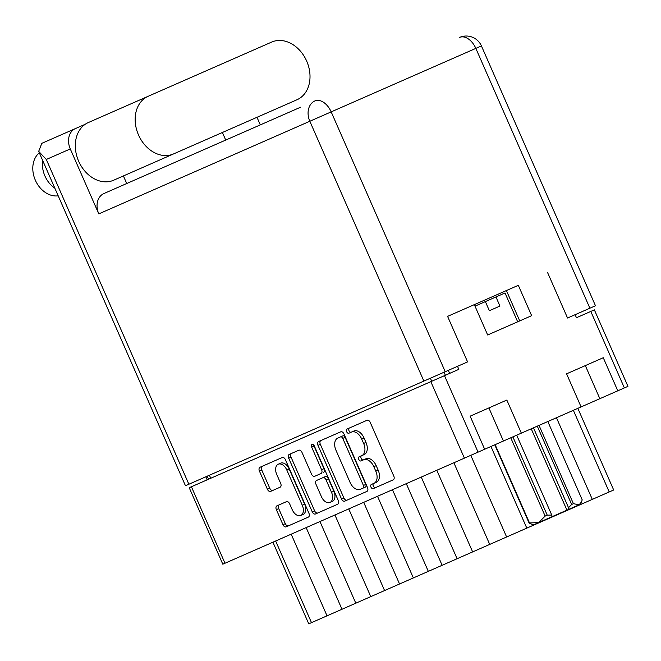 <?xml version="1.0" encoding="UTF-8"?>
<svg xmlns="http://www.w3.org/2000/svg" width="661" height="661" viewBox="0 0 661 661"><rect width="100%" height="100%" fill="white"/><g stroke="black" fill="none" stroke-linecap="round" stroke-linejoin="round"><path stroke-width="0.99" d="M300.755 515.464L303.102 514.432A8.7 5.503 -113.7 0 0 304.647 504.252L289.146 468.946A8.7 5.503 -113.7 0 0 280.611 463.187L278.256 464.22A8.7 5.503 -113.7 0 0 276.719 474.4L280.677 483.414A3.255 2.057 -113.7 0 1 280.099 487.223L270.589 491.396A3.255 2.057 -113.7 0 1 267.399 489.239L259.418 471.07A3.255 2.057 -113.7 0 1 259.996 467.261L282.214 457.511A3.255 2.057 -113.7 0 1 285.412 459.659L308.951 513.291A3.255 2.057 -113.7 0 1 308.373 517.092L286.155 526.85A3.255 2.057 -113.7 0 1 282.966 524.694L276.356 509.648A3.255 2.057 -113.7 0 1 276.934 505.847L286.444 501.674A3.255 2.057 -113.7 0 1 289.634 503.822L292.22 509.705A8.7 5.503 -113.7 0 0 300.755 515.464A8.7 5.503 -113.7 0 0 302.292 505.285L286.791 469.979A8.7 5.503 -113.7 0 0 278.256 464.22M312.066 444.407A2.28 1.438 -113.7 0 0 311.661 447.067L321.601 469.715A3.255 2.057 -113.7 0 1 321.023 473.524L314.719 476.292A3.255 2.057 -113.7 0 1 311.529 474.135L301.978 452.388A3.255 2.057 -113.7 0 0 298.789 450.232L289.278 454.413A3.255 2.057 -113.7 0 0 288.7 458.213L312.248 511.845A3.255 2.057 -113.7 0 0 315.437 513.994L337.655 504.244A3.255 2.057 -113.7 0 0 338.234 500.435L314.297 445.911A2.28 1.438 -113.7 0 0 312.066 444.407M313.744 445.035A2.28 1.438 -113.7 0 0 314.016 446.043L311.661 447.067M317.982 445.365L341.522 498.989A3.255 2.057 -113.7 0 0 344.72 501.145L366.938 491.387A3.255 2.057 -113.7 0 0 367.508 487.587L343.968 433.955A3.255 2.057 -113.7 0 0 340.779 431.798L318.561 441.556A3.255 2.057 -113.7 0 0 317.982 445.365L320.337 444.332L343.877 497.956A3.255 2.057 -113.7 0 0 347.066 500.113M575.905 369.739L566.576 373.829L581.093 406.92L222.798 564.197L189.228 487.711L458.841 369.35L457.511 366.318M373.952 483.331L371.366 484.472A2.28 1.438 -113.7 0 0 370.961 487.132A2.28 1.438 -113.7 0 0 373.201 488.644L393.204 479.861A3.255 2.057 -113.7 0 0 393.782 476.052L370.243 422.42A3.255 2.057 -113.7 0 0 367.045 420.272L347.042 429.055A2.28 1.438 -113.7 0 0 346.637 431.716A2.28 1.438 -113.7 0 0 348.868 433.228L351.462 432.087A10.411 6.577 -113.7 0 1 361.674 438.978L363.633 443.448A10.411 6.577 -113.7 0 1 361.79 455.627L359.204 456.759A2.28 1.438 -113.7 0 0 358.799 459.428A2.28 1.438 -113.7 0 0 361.038 460.932L363.624 459.792A10.411 6.577 -113.7 0 1 373.837 466.683L375.795 471.153A10.411 6.577 -113.7 0 1 373.952 483.331L376.307 482.299A10.411 6.577 -113.7 0 0 378.15 470.12L375.795 471.153M575.12 314.694L576.45 317.726L594.371 309.86L627.95 386.346L581.093 406.92M518.323 285.321L447.588 316.371L474.334 304.63L487.661 334.978L531.642 315.677L518.323 285.321M479.465 412.067L470.136 416.166L484.653 449.249M470.136 416.166L506.83 400.054L521.347 433.145M566.576 373.829L603.27 357.725L617.787 390.808M207.149 479.836L205.819 476.804M449.637 373.399L448.298 370.358M495.948 296.954L485.364 301.598L489.363 310.703L499.947 306.06L495.948 296.954L505.012 292.972L517.662 321.808L519.728 320.907L506.4 290.551M577.838 408.349L613.681 489.999L567.485 510.275L526.8 528.131L490.958 446.481M556.463 417.727L592.306 499.377M470.781 455.338L506.623 536.988L526.8 528.131M506.623 536.988L472.64 551.91L436.797 470.26M421.255 477.085L457.098 558.727L472.64 551.91M406.292 483.654L442.135 565.295L457.098 558.727M392.477 489.71L428.32 571.36L442.135 565.295M377.514 496.279L413.356 577.929L428.32 571.36M363.707 502.343L399.541 583.994L413.356 577.929M348.744 508.912L384.578 590.562L399.541 583.994M334.929 514.977L370.771 596.627L384.578 590.562M319.965 521.546L355.808 603.196L370.771 596.627M306.15 527.61L341.993 609.26L355.808 603.196M291.187 534.179L327.03 615.829L341.993 609.26M275.645 540.995L311.488 622.645L327.03 615.829M311.488 622.645L308.761 623.844L272.919 542.194M581.093 367.458L585.332 365.599L599.849 398.682M503.409 441.019L488.892 407.928L484.653 409.787M363.624 459.792L365.979 458.767A10.411 6.577 -113.7 0 1 376.183 465.65L378.15 470.12M361.559 455.726A2.28 1.438 -113.7 0 0 361.154 458.395A2.28 1.438 -113.7 0 0 363.385 459.899M351.462 432.087L353.817 431.055A10.411 6.577 -113.7 0 1 364.021 437.946L365.987 442.416A10.411 6.577 -113.7 0 1 364.145 454.594L361.79 455.627M367.045 420.272L349.396 428.022A2.28 1.438 -113.7 0 0 348.991 430.683A2.28 1.438 -113.7 0 0 351.222 432.195M373.721 483.439A2.28 1.438 -113.7 0 0 373.316 486.099A2.28 1.438 -113.7 0 0 375.547 487.611M320.916 440.523A3.255 2.057 -113.7 0 0 320.337 444.332M365.789 484.43A2.28 1.438 -113.7 0 1 365.384 487.091L363.038 488.124A2.28 1.438 -113.7 0 0 363.434 485.463L342.77 438.392A2.28 1.438 -113.7 0 0 340.539 436.88L342.894 435.847A2.28 1.438 -113.7 0 1 345.125 437.359L365.789 484.43L363.434 485.463M363.038 488.124L360.303 489.322A10.411 6.577 -113.7 0 1 350.09 482.439L335.97 450.257A10.411 6.577 -113.7 0 1 337.812 438.078L340.539 436.88M291.633 453.38A3.255 2.057 -113.7 0 0 291.055 457.181L314.595 510.813A3.255 2.057 -113.7 0 0 317.784 512.961M317.065 475.259L321.023 473.524M323.378 472.491A3.255 2.057 -113.7 0 0 323.956 468.682L314.016 446.043M322.857 477.688L316.545 480.464A3.255 2.057 -113.7 0 0 315.975 484.265L321.436 496.708A8.7 5.503 -113.7 0 0 329.971 502.467A8.7 5.503 -113.7 0 0 331.508 492.28L326.047 479.845A3.255 2.057 -113.7 0 0 322.857 477.688L325.212 476.655A3.255 2.057 -113.7 0 1 328.401 478.812L333.863 491.247L331.508 492.28M329.971 502.467L332.318 501.435A8.7 5.503 -113.7 0 0 333.863 491.247M318.899 479.432L325.212 476.655M262.351 466.228A3.255 2.057 -113.7 0 0 261.773 470.037L269.754 488.206A3.255 2.057 -113.7 0 0 272.943 490.363M279.289 504.814A3.255 2.057 -113.7 0 0 278.711 508.615L285.312 523.661A3.255 2.057 -113.7 0 0 288.51 525.817M105.322 115.097L222.765 63.539M296.987 99.745A31.488 24.407 66.3 0 0 306.679 61.093A31.488 24.407 66.3 0 0 271.679 42.073L148.188 96.275A31.488 24.407 66.3 0 0 138.496 134.927A31.488 24.407 66.3 0 0 173.504 153.947L296.987 99.745M58.193 195.821A24.036 18.624 -113.7 0 1 35.339 180.205A24.036 18.624 -113.7 0 1 39.313 152.815M54.846 188.203A24.036 18.624 -113.7 0 1 44.931 176A24.036 18.624 -113.7 0 1 42.659 160.433M75.387 128.598A16.575 12.848 66.3 0 0 70.289 148.94L46.303 159.466L38.677 151.369L41.817 143.338L85.228 124.276M70.289 148.94L98.803 213.891A16.575 12.848 -113.7 0 1 103.901 193.549L300.557 107.222M123.4 175.942L126.738 183.527M481.423 45.931A16.575 16.575 0 0 0 459.585 37.421A16.575 10.477 66.3 0 1 475.837 48.385L481.423 45.931L595.478 305.754L589.893 308.208L475.837 48.385L331.178 111.883L445.233 371.705L467.575 361.898L447.588 316.371M547.556 272.489L567.543 318.015L589.893 308.208M445.233 371.705L185.46 485.736L38.677 151.369M256.989 117.303L260.318 124.888M225.723 140.074L222.393 132.489M148.188 96.275L88.334 122.549A31.488 24.407 66.3 0 0 78.642 161.193A31.488 24.407 66.3 0 0 113.651 180.222L173.504 153.947M503.707 327.939L487.661 334.978M485.364 301.598L475.003 306.15M539.037 425.378L573.409 503.69L571.666 504.459L537.286 426.147M571.666 504.459L568.526 507.689L533.468 427.824M512.87 436.863L547.25 515.175L551.753 515.051L552.15 516.646L538.657 522.57L545.143 516.101L510.763 437.789M547.25 515.175L545.143 516.101M568.526 507.689L568.923 509.276L579.135 504.797L581.606 501.74L582.192 499.832L547.82 421.52M573.409 503.69L579.135 504.797L580.68 504.12L581.606 501.74M495.13 444.655L529.511 522.958L538.657 522.57L533.328 524.908L529.147 523.124L494.775 444.812M531.237 428.799L566.948 510.152L568.923 509.276M552.15 516.646L566.948 510.152M516.695 435.186L551.753 515.051M289.146 468.946L286.791 469.979M464.402 458.139L430.823 381.653M191.409 486.744L224.988 563.238M624.372 387.916L590.802 311.43M444.489 375.655L478.068 452.141M444.068 372.217L445.398 375.258M431.732 381.257L430.402 378.216M209.405 475.226L210.735 478.267M609.211 491.958L573.368 410.307M453.876 462.758L489.718 544.408M376.183 465.65L373.837 466.683M365.987 442.416L363.633 443.448M364.021 437.946L361.674 438.978M343.877 497.956L341.522 498.989M345.125 437.359L342.77 438.392M314.595 510.813L312.248 511.845M291.055 457.181L288.7 458.213M323.956 468.682L321.601 469.715M328.401 478.812L326.047 479.845M304.647 504.252L302.292 505.285M269.754 488.206L267.399 489.239M261.773 470.037L259.418 471.07M285.312 523.661L282.966 524.694M278.711 508.615L276.356 509.648M46.303 159.466L188.872 484.24M423.875 381.083L309.827 121.26L98.803 213.891M309.827 121.26L331.178 111.883A16.575 10.477 66.3 0 0 314.925 100.918A16.575 12.848 66.3 0 0 309.827 121.26M207.215 476.193L208.546 479.225"/></g></svg>
